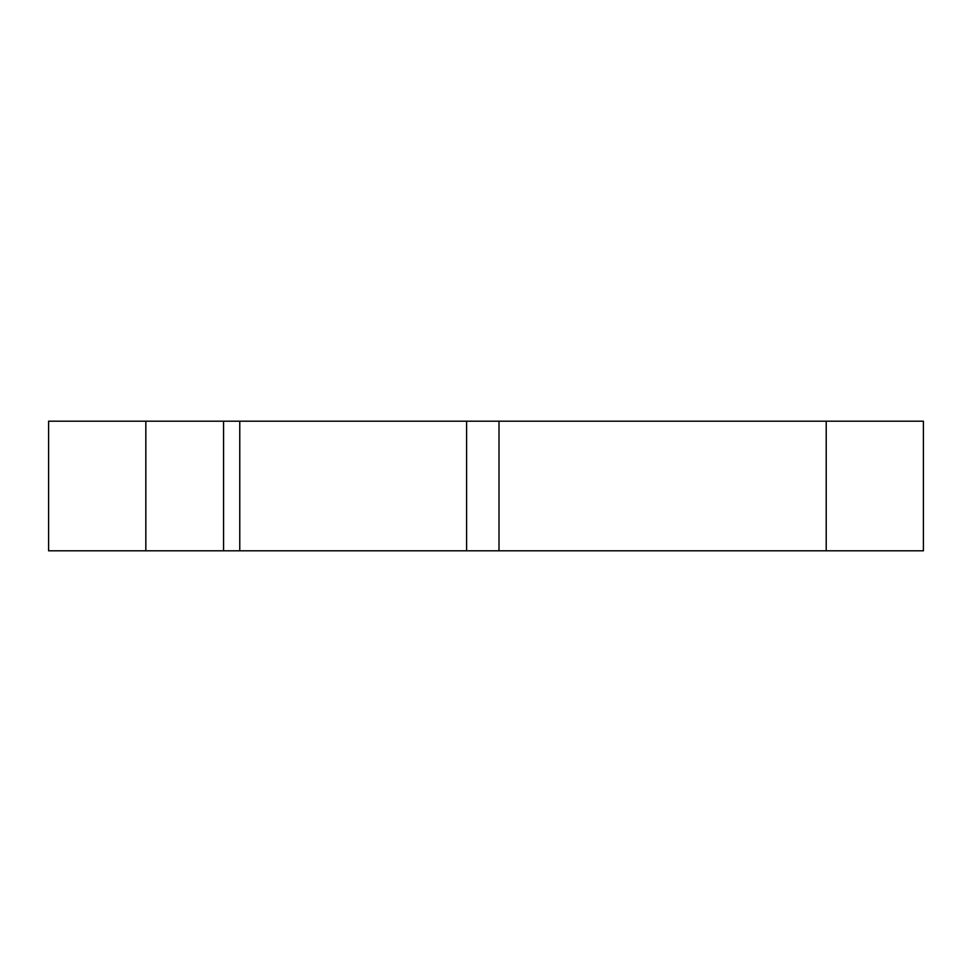 <?xml version="1.0" encoding="UTF-8"?>
<svg xmlns="http://www.w3.org/2000/svg" width="972" height="972" viewBox="0 0 972 972"><rect width="100%" height="100%" fill="white"/><g stroke="black" fill="none" stroke-linecap="round" stroke-linejoin="round"><path stroke-width="1.46" d="M499.001 421.192L499.001 550.808L923.4 550.808L923.4 421.192L48.6 421.192L48.6 550.808L145.836 550.808L145.836 421.192M499.001 550.808L466.609 550.808L466.609 421.192M466.609 550.808L239.768 550.808L239.768 421.192M239.768 550.808L223.56 550.808L223.56 421.192M223.56 550.808L145.836 550.808M826.212 550.808L826.212 421.192"/></g></svg>
